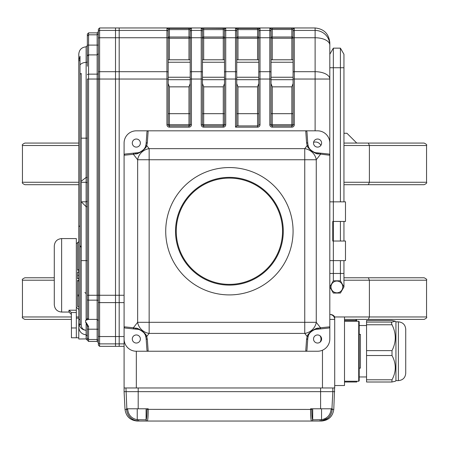<?xml version="1.0" encoding="UTF-8"?>
<svg xmlns="http://www.w3.org/2000/svg" width="449" height="449" viewBox="0 0 449 449"><rect width="100%" height="100%" fill="white"/><g stroke="black" fill="none" stroke-linecap="round" stroke-linejoin="round"><path stroke-width="0.67" d="M343.951 280.215L426.55 280.215C427.173 279.62 426.359 278.807 424.103 277.768L343.951 277.768L368.354 277.768L369.392 280.215L369.392 316.955L368.354 319.402L344.506 319.402M54.29 277.768L24.897 277.768L54.29 277.768M424.103 277.768L368.354 277.768M71.43 319.402L24.897 319.402L71.43 319.402M355.675 320.479L356.753 319.402L424.103 319.402L368.354 319.402M343.951 145.515L426.55 145.515C427.184 144.937 426.37 144.123 424.103 143.068L368.354 143.068L369.392 145.515L369.392 182.255L368.354 184.702L424.103 184.702L349.676 184.702M78.777 184.702L24.897 184.702L78.777 184.702M368.354 184.702L343.951 184.702M424.103 143.068L356.753 143.068L346.954 133.269L343.951 133.269M78.777 143.068L24.897 143.068L78.777 143.068M368.354 143.068L343.951 143.068M258.787 83.559L257.563 86.848L237.97 86.848L236.746 83.559M293.074 83.559L291.85 86.848L272.257 86.848L272.257 125.922L291.85 125.922A1.224 1.224 0 0 0 293.074 124.699L293.074 29.612L293.074 59.801L271.033 59.801L271.033 29.612L271.033 124.699L269.81 124.699L269.81 79.041L260.01 79.041L260.01 124.699L258.787 124.699L258.787 29.612L258.787 59.801L236.746 59.801L236.746 29.612L236.746 125.922L257.563 125.922L257.563 86.848M190.213 83.559L188.99 86.848L169.396 86.848L168.173 83.559M260.01 124.699A2.447 2.447 0 0 1 257.563 127.151L235.523 127.151L235.523 79.041L225.724 79.041L225.724 124.699L224.5 124.699L224.5 29.612L224.5 59.801L202.46 59.801L202.46 29.612L202.46 124.699L201.236 124.699L201.236 79.041L191.437 79.041L191.437 124.699L190.213 124.699L190.213 29.612L190.213 59.801L168.173 59.801L168.173 29.612L168.173 124.699A1.224 1.224 0 0 0 169.396 125.922L188.99 125.922L188.99 86.848M272.257 86.848L271.033 83.559M224.5 83.559L223.276 86.848L203.683 86.848L202.46 83.559M327.882 418.159L321.613 420.932L321.557 419.714L320.244 419.815L319.963 421.039L311.483 421.039C310.949 420.315 310.646 416.448 310.573 409.437L310.573 408.792L332.26 408.792L332.226 409.437C331.469 415.746 327.933 419.579 321.613 420.932L319.963 421.039L321.546 421.039C328.64 420.354 332.72 416.487 333.775 409.437L334.707 385.528L344.506 385.528L344.506 316.955L334.707 316.955L334.707 319.402A4.9 4.9 0 0 0 329.813 314.502A4.9 4.9 0 0 1 334.707 319.402L334.707 387.975L124.087 387.975L124.087 326.816L124.087 338.995L124.087 326.816L133.375 327.781A1.224 1.151 95.9 0 0 134.403 328.999L125.265 328.051A1.302 1.224 5.9 0 1 124.087 326.816L124.087 143.068A12.246 12.246 0 0 1 136.333 130.822L148.176 130.822L147.328 142.737A1.224 1.111 -175.9 0 0 146.105 143.764L146.935 132.085A1.353 1.224 94.1 0 1 148.176 130.822L305.724 130.822A1.353 1.224 85.9 0 1 306.964 132.085L307.795 143.764A1.224 1.111 175.9 0 0 306.572 142.737L305.724 130.822L317.566 130.822A12.246 12.246 0 0 1 329.813 143.068L329.813 79.041L294.297 79.041L294.297 124.699A2.447 2.447 0 0 1 291.85 127.151L272.257 127.151A2.447 2.447 0 0 1 269.81 124.699M124.087 338.995A12.246 12.246 0 0 0 136.333 351.241L305.724 351.241L306.572 339.321A1.224 1.111 4.1 0 0 307.795 338.299L306.964 349.979A1.353 1.224 94.1 0 1 305.724 351.241L317.566 351.241A12.246 12.246 0 0 0 329.813 338.995L329.813 326.816A1.302 1.224 -5.9 0 1 328.634 328.051L319.497 328.999A1.224 1.151 -95.9 0 0 320.519 327.781L329.813 326.816L329.813 143.068L329.813 155.247L318.594 153.872C316.248 154.737 307.548 148.81 307.155 145.571L306.572 142.737M188.99 59.801L188.99 38.227A1.224 1.218 180 0 0 190.213 37.009L190.213 29.612L168.173 29.612A1.224 1.224 180 0 0 166.944 28.388L166.944 30.425L119.187 30.425L119.187 27.961L315.114 27.961C323.976 28.899 328.876 33.798 329.813 42.672L329.813 45.102L329.813 42.672M223.276 59.801L223.276 38.227L203.683 38.227L203.683 28.265L225.724 28.388A1.224 1.224 180 0 0 224.5 29.612L202.46 29.612A1.224 1.224 180 0 0 201.236 28.388L201.236 30.425L191.437 30.425L191.437 71.694A1.224 0.612 180 0 0 190.213 72.306M257.563 59.801L257.563 38.227A1.224 1.218 -0 0 0 258.787 37.009L258.787 29.612L236.746 29.612A1.224 1.224 180 0 0 235.523 28.388L235.523 30.425L225.724 30.425A1.224 1.224 180 0 0 224.5 31.649L224.5 29.612M269.81 28.388L272.257 28.265L272.257 29.488L271.033 29.612A1.224 1.224 0 0 0 269.81 28.388L269.81 30.425A1.224 1.224 -0 0 1 271.033 31.649L271.033 29.612M191.437 124.699A2.447 2.447 0 0 1 188.99 127.151L169.396 127.151A2.447 2.447 0 0 1 166.944 124.699L166.944 30.425A1.224 1.224 180 0 1 168.173 31.649L168.173 29.612M202.46 38.367A1.224 0.612 180 0 0 201.236 37.755L201.236 30.425A1.224 1.224 180 0 1 202.46 31.649L202.46 29.612M236.746 59.801L236.746 37.009A1.224 1.218 180 0 0 237.97 38.227L237.97 59.801M236.746 38.367A1.224 0.612 180 0 0 235.523 37.755L235.523 30.425A1.224 1.224 180 0 1 236.746 31.649L236.746 29.612M86.124 338.928L86.124 334.819C81.656 334.281 79.209 331.699 78.777 327.074L78.777 338.995L86.124 338.928A1.224 1.218 180 0 1 87.353 340.146L87.353 338.327L87.353 340.146L87.353 338.327L88.576 339.495L97.147 339.495L98.37 340.656L98.37 345.118L99.594 346.342L115.516 346.342L115.516 343.878L115.516 346.342L119.187 346.342L119.187 27.961L115.516 27.961L115.516 30.425L115.516 27.961L99.594 27.961L98.37 29.185L98.37 38.367L98.37 31.649A1.224 1.224 180 0 1 99.594 30.425L99.594 37.755A1.224 0.612 180 0 0 98.37 38.367L98.37 300.774A1.224 0.612 180 0 0 97.147 300.162L97.147 54.901L98.37 53.678M190.213 29.612A1.224 1.224 -0 0 1 191.437 28.388L166.944 28.388M258.787 29.612A1.224 1.224 180 0 1 260.01 28.388L235.523 28.388M291.85 59.801L291.85 38.227L272.257 38.227A1.224 1.218 180 0 1 271.033 37.009L291.85 37.009L291.85 29.488L293.074 29.612A1.224 1.224 180 0 1 294.297 28.388L291.85 28.265L291.85 29.488L272.257 29.488L272.257 59.801M124.087 343.878L119.187 343.878L119.187 37.755L115.516 37.755L115.516 30.425L115.516 336.548L115.516 37.755L99.594 37.755L99.594 343.878L115.516 343.878L115.516 336.548L115.516 343.878L119.187 343.878L119.187 346.342L124.087 346.342M235.523 127.151L236.746 125.922M329.813 273.463L340.415 273.463L340.415 280.816L343.951 286.933L340.415 280.816L333.343 280.816L333.343 67.743L329.813 67.743L329.813 45.102L329.813 79.041A14.694 7.347 180 0 0 315.114 71.694L294.297 71.694L294.297 79.041L293.074 79.041M271.033 124.699A1.224 1.224 0 0 0 272.257 125.922A1.224 1.224 0 0 1 271.033 124.699L291.85 124.699L291.85 86.848M258.787 124.699A1.224 1.224 0 0 1 257.563 125.922A1.224 1.224 0 0 0 258.787 124.699M224.5 124.699A1.224 1.224 0 0 1 223.276 125.922L223.276 124.699L224.5 124.699A1.224 1.224 0 0 1 223.276 125.922L203.683 125.922A1.224 1.224 0 0 1 202.46 124.699L223.276 124.699L223.276 86.848M190.213 124.699A1.224 1.224 0 0 1 188.99 125.922A1.224 1.224 0 0 0 190.213 124.699L166.944 124.699M329.813 314.502L330.47 314.502A4.9 4.9 0 0 1 334.707 316.955L426.55 316.955C427.173 317.55 426.359 318.363 424.103 319.402M168.173 38.367A1.224 0.612 180 0 0 166.944 37.755L119.187 37.755L119.187 30.425L99.594 30.425L99.594 27.961M329.813 201.848L345.483 201.848L345.483 221.441L332.754 221.441L332.754 241.029L345.483 241.029L345.483 260.622L329.813 260.622M165.72 231.235A63.674 63.674 0 0 0 229.4 294.909A63.674 63.674 0 0 0 293.074 231.235A63.674 63.674 0 0 0 229.4 167.561A63.674 63.674 0 0 0 165.72 231.235M134.403 153.064A1.224 1.151 84.1 0 0 133.375 154.282L124.087 155.247A1.302 1.224 -5.9 0 1 125.265 154.013L136.333 152.862C137.995 154.091 145.773 149.062 145.588 146.279L146.105 143.764M147.328 142.737L146.744 145.571C146.352 148.81 137.652 154.737 135.301 153.872L133.375 154.282L137.647 159.749A12.246 10.54 142 0 1 149.152 148.653L149.152 159.749L137.647 159.749L137.647 322.309A12.246 10.54 38 0 0 149.152 333.411L146.744 336.492L147.328 339.321L148.176 351.241A1.353 1.224 85.9 0 1 146.935 349.979L146.105 338.299A1.224 1.111 -4.1 0 0 147.328 339.321M135.301 153.872L136.283 152.868M307.795 143.764L308.311 146.279A1.224 1.1 160.9 0 0 307.155 145.571L304.748 148.653A12.246 10.54 38 0 1 316.253 159.749L304.748 159.749L304.748 148.653L149.152 148.653L146.744 145.571A1.224 1.1 -160.9 0 0 145.588 146.279A9.794 9.794 0 0 1 136.333 152.862M136.283 329.196L135.301 328.191C137.652 327.327 146.352 333.253 146.744 336.492A1.224 1.1 -19.1 0 1 145.588 335.785C145.773 333.001 137.995 327.972 136.333 329.201L134.403 328.999M306.572 339.321L307.155 336.492L304.748 333.411L304.748 322.309L316.253 322.309A12.246 10.54 142 0 1 304.748 333.411L149.152 333.411L149.152 322.309L137.647 322.309L133.375 327.781L135.301 328.191M143.433 332.249A9.794 9.794 0 0 1 146.105 338.299L145.588 335.785M318.594 328.191L317.566 329.201C315.905 327.972 308.126 333.001 308.311 335.785A1.224 1.1 19.1 0 1 307.155 336.492C307.548 333.253 316.248 327.327 318.594 328.191L320.519 327.781L316.253 322.309L316.253 159.749L320.519 154.282A1.224 1.151 -84.1 0 0 319.497 153.064L328.634 154.013A1.302 1.224 5.9 0 1 329.813 155.247M319.497 328.999L317.617 329.196M317.566 329.201A9.794 9.794 0 0 0 308.311 335.785L307.795 338.299M310.461 149.814A9.794 9.794 0 0 1 308.311 146.279C308.126 149.062 315.905 154.091 317.566 152.862L318.594 153.872M317.617 152.868L319.497 153.064M136.333 329.201A9.794 9.794 0 0 1 142.479 331.368M142.552 331.424A9.794 9.794 0 0 1 143.007 331.822M132.292 338.995A4.041 4.041 0 0 0 138.354 342.497A4.041 4.041 0 0 0 138.354 335.493A4.041 4.041 0 0 0 132.292 338.995M132.292 143.068A4.041 4.041 0 0 0 138.354 146.565A4.041 4.041 0 0 0 138.354 139.566A4.041 4.041 0 0 0 132.292 143.068M329.813 338.995L329.813 326.816L329.813 338.995M313.525 338.995A4.041 4.041 0 0 0 319.587 342.497A4.041 4.041 0 0 0 319.587 335.493A4.041 4.041 0 0 0 313.525 338.995M317.566 152.862A9.794 9.794 0 0 1 311.415 150.696M311.348 150.639A9.794 9.794 0 0 1 310.893 150.241M313.525 143.068A4.041 4.041 0 0 0 319.587 146.565A4.041 4.041 0 0 0 319.587 139.566A4.041 4.041 0 0 0 313.525 143.068M176.255 231.235A53.145 53.145 0 0 0 255.969 277.257A53.145 53.145 0 0 0 255.969 185.213A53.145 53.145 0 0 0 176.255 231.235M175.52 231.235A53.88 53.88 0 0 1 256.34 184.573A53.88 53.88 0 0 1 256.34 277.897A53.88 53.88 0 0 1 175.52 231.235M320.839 145.437A5.876 5.876 0 0 0 313.593 142.322M320.058 342.172A5.876 5.876 0 0 0 320.058 335.818M331.94 408.792L332.838 391.651L334.707 391.651L124.087 391.651L125.018 409.437C126.079 416.487 130.154 420.354 137.254 421.039L138.831 421.039L137.186 420.932C130.867 419.579 127.325 415.746 126.567 409.437L126.534 408.792L148.226 408.792L148.221 409.437C148.153 416.448 147.85 420.315 147.317 421.039L138.831 421.039L138.556 419.815L137.237 419.714L146.093 419.815C146.621 419.22 146.924 415.74 147.003 409.37L147.003 408.792M137.186 420.932L137.237 419.714C131.585 418.535 128.397 415.089 127.679 409.37L125.018 409.437M147.317 421.039A1.224 1.218 -90.7 0 1 146.093 419.815A1.224 1.218 -90 0 0 147.317 421.039L311.483 421.039A1.224 1.218 -89.3 0 0 312.7 419.815L321.557 419.714C327.214 418.535 330.402 415.089 331.115 409.37L331.149 408.792M332.838 387.975L332.838 391.651L320.597 391.651L320.597 387.975L138.197 387.975L138.197 391.651L124.087 391.651L124.087 387.975M320.597 408.792L320.597 391.651L138.197 391.651L138.197 408.792M359.2 334.342L360.424 334.342L360.424 368.141L359.2 368.141L359.2 351.241L359.2 380.752L358.712 381.24L358.712 321.237L359.2 321.731L359.2 351.241M356.753 381.24L356.753 382.004L344.506 381.992M356.753 320.479L344.506 320.479L356.753 320.479L356.753 321.237M392.005 320.485L366.547 320.485L392.005 320.485L395.277 321.192L392.005 322.085L391.438 322.876L392.005 324.762C396.36 333.36 396.36 341.981 392.005 350.624L392.005 355.518C396.36 363.583 396.36 371.671 392.005 379.781L391.893 382.004L395.277 381.285L395.934 380.629L395.934 321.849L395.277 321.192M392.005 324.762L366.547 324.762L366.547 322.085L392.005 322.085M392.005 355.518L366.547 355.518L366.547 350.624L392.005 350.624M391.809 381.992L366.547 382.004L366.547 379.781L392.005 379.781M398.386 321.849C402.848 322.287 405.295 324.734 405.733 329.201L405.733 373.282C405.295 377.744 402.848 380.196 398.386 380.629L398.386 321.849L395.934 321.849M366.547 355.518L366.547 379.781M366.547 324.762L366.547 350.624M366.547 320.485L366.547 322.085M71.329 312.543L71.43 327.972L76.33 327.972L76.33 312.543L71.329 312.543L68.983 310.214L76.33 310.214L76.33 312.543M78.777 337.771L76.33 337.771L76.33 327.972L76.33 337.771L71.43 337.771L71.43 327.972M61.636 312.055C57.175 311.617 54.722 309.17 54.29 304.708L54.29 245.929C54.722 241.467 57.175 239.02 61.636 238.582L61.636 312.055L68.983 312.055L68.983 310.214M76.33 310.214L76.33 238.582L61.636 238.582M80.006 319.963L80.09 324.79A130.266 130.266 43.8 0 1 78.872 323.606C79.658 327.652 82.077 329.88 86.124 330.296C83.071 329.897 81.437 328.14 81.23 325.014L81.23 182.288L81.23 247.5L80.006 245.451L80.006 319.963L78.777 318.992L78.777 60.705L80.006 56.277L80.006 64.864A7.347 5.478 -0 0 1 86.124 62.411L86.124 46.825C81.662 47.257 79.215 49.704 78.777 54.172L78.777 60.705L78.777 54.172M78.872 323.606L78.777 327.074M80.006 60.705L78.777 60.705M80.006 225.847A350.742 248.011 -90 0 0 78.777 226.582M80.006 245.451L80.006 64.864L80.006 74.192L81.23 73.445L81.23 138.169L86.124 138.169L86.124 62.411A1.224 0.915 180 0 0 87.353 61.502L87.353 56.125A1.224 1.224 0 0 1 88.576 54.901L97.147 54.901L97.147 34.809L98.37 33.647L98.37 31.638L98.37 38.979M81.23 201.769L86.124 206.692L86.124 182.288L81.23 182.288L81.23 138.169L81.23 181.256L86.124 177.406L86.124 138.169L87.353 138.169M81.23 260.622L86.124 260.622L86.124 320.171L87.336 318.307A1.224 1.218 -90 0 0 88.548 319.402L85.602 320.305L86.124 320.171L85.602 320.305L85.602 322.427L86.124 322.427L88.576 326.462L88.576 341.436L97.147 341.436L97.147 319.402L98.37 320.625M99.594 346.342L99.594 343.878A1.224 1.224 180 0 1 98.37 342.654L98.37 295.262L124.087 295.262M87.353 45.102L88.576 45.102L88.576 54.901L87.353 56.125L87.353 34.09L88.576 32.867L97.147 32.867L98.37 31.638M98.37 342.666L97.147 341.436M87.353 66.244L87.353 61.502M87.353 35.976L88.576 34.809L97.147 34.809L97.147 32.867M87.336 318.307L87.353 79.041L88.576 79.041L88.576 300.162A1.224 0.612 180 0 1 87.353 299.55M87.353 318.397L88.576 319.402L97.147 319.402L97.147 300.162L88.576 300.162L88.576 319.402A1.224 1.224 0 0 1 87.499 318.756M87.353 338.327L87.353 326.12A1.224 0.342 -0 0 0 88.576 326.462M98.37 329.201L87.353 329.201L87.353 326.12L86.124 322.427M86.124 322.601L86.124 334.819L87.353 335.975L87.353 332.075M86.124 338.995L88.576 341.436M76.33 327.972L76.33 318.178L78.777 318.178M78.777 271.999L77.554 271.999L77.554 278.734L78.777 278.734M77.554 272.251L78.777 272.251M77.554 278.481L78.777 278.481M78.777 306.493L77.554 306.493L77.554 295.942L78.777 295.942M78.777 280.395L77.554 280.395L77.554 295.942M77.554 280.99L78.777 280.99M77.554 294.982L78.777 294.982M78.777 270.242L77.554 270.242L77.554 242.415L78.777 242.415M77.554 269.647L78.777 269.647M81.23 324.79L80.09 324.79M78.777 327.972L78.777 318.992M331.003 286.933A5.876 5.876 0 0 1 339.82 281.843A5.876 5.876 0 0 1 339.82 292.024A5.876 5.876 0 0 1 331.003 286.933M329.863 287.023L333.343 293.057L340.415 293.057L343.951 286.933L343.951 260.622M343.951 241.029L343.951 221.441M343.951 201.848L343.951 54.273L340.415 48.15L340.415 67.743L343.951 67.743M343.951 273.463L340.415 273.463L340.415 260.622M340.415 241.029L340.415 221.441M340.415 201.848L340.415 67.743L333.343 67.743L333.343 48.15L340.415 48.15M329.813 54.273L333.343 48.15M333.343 280.816L329.813 286.933M54.29 280.215L22.45 280.215L22.45 316.955C21.827 317.55 22.641 318.363 24.897 319.402M78.777 316.955L76.33 316.955M71.43 316.955L22.45 316.955M343.951 182.255L426.55 182.255C427.173 182.85 426.359 183.663 424.103 184.702M24.897 184.702C22.641 183.663 21.827 182.85 22.45 182.255L78.777 182.255M22.45 182.255L22.45 145.515L78.777 145.515M258.787 77.245L236.746 77.245M258.787 62.248L236.746 62.248M258.787 79.698L236.746 79.698M190.213 77.245L168.173 77.245M190.213 62.248L168.173 62.248M190.213 79.698L168.173 79.698M293.074 77.245L271.033 77.245M293.074 62.248L271.033 62.248M293.074 79.698L271.033 79.698M224.5 77.245L202.46 77.245M224.5 62.248L202.46 62.248M224.5 79.698L202.46 79.698M169.396 86.848L169.396 113.681L168.173 113.681M190.213 113.681L169.396 113.681L169.396 125.922A1.224 1.224 0 0 1 168.173 124.699M169.396 28.265L169.396 38.227A1.224 1.218 180 0 1 168.173 37.009L188.99 37.009L188.99 38.227L169.396 38.227L169.396 59.801M188.99 28.265L188.99 37.009L190.213 37.009M203.683 86.848L203.683 113.681L202.46 113.681M224.5 113.681L203.683 113.681L203.683 125.922A1.224 1.224 0 0 1 202.46 124.699M223.276 28.265L223.276 38.227A1.224 1.218 -0 0 0 224.5 37.009L202.46 37.009A1.224 1.218 -0 0 0 203.683 38.227L203.683 59.801M237.97 86.848L237.97 125.922M258.787 113.681L236.746 113.681M257.563 38.227L237.97 38.227L237.97 37.009L257.563 37.009L257.563 38.227M258.787 37.009L257.563 37.009L257.563 28.265M236.746 37.009L237.97 37.009L237.97 28.265M293.074 113.681L271.033 113.681M291.85 38.227A1.224 1.218 180 0 0 293.074 37.009L291.85 37.009L291.85 38.227M291.85 125.922A1.224 1.224 0 0 0 293.074 124.699L291.85 124.699L291.85 127.151M168.173 79.041L88.576 79.041L88.576 74.141L97.147 74.141A1.224 0.612 180 0 0 98.37 73.529M168.173 72.306A1.224 0.612 -0 0 0 166.944 71.694L99.594 71.694A1.224 0.612 180 0 0 98.37 72.306M191.437 28.388L191.437 30.425A1.224 1.224 -0 0 0 190.213 31.649M203.683 28.265L201.236 28.388M225.724 28.388L225.724 37.755A1.224 0.612 180 0 0 224.5 38.367M260.01 28.388L260.01 30.425A1.224 1.224 180 0 0 258.787 31.649M271.033 72.306A1.224 0.612 180 0 0 269.81 71.694L269.81 30.425L260.01 30.425L260.01 37.755A1.224 0.612 180 0 0 258.787 38.367M272.257 28.265L291.85 28.265M294.297 28.388L294.297 30.425A1.224 1.224 180 0 0 293.074 31.649M315.114 130.822L315.114 30.425L294.297 30.425L294.297 37.755A1.224 0.612 180 0 0 293.074 38.367M293.074 72.306A1.224 0.612 -0 0 1 294.297 71.694L294.297 37.755L315.114 37.755A14.694 7.347 180 0 1 329.813 45.102A14.694 14.677 180 0 0 315.114 30.425L315.114 27.961M98.37 335.936A1.224 0.612 180 0 0 99.594 336.548L124.087 336.548M98.37 301.997A1.224 0.612 180 0 0 99.594 302.609L124.087 302.609M201.236 124.699A2.447 2.447 0 0 0 203.683 127.151L223.276 127.151A2.447 2.447 0 0 0 225.724 124.699M271.033 79.041L269.81 79.041L269.81 71.694L260.01 71.694L260.01 37.755L269.81 37.755A1.224 0.612 -0 0 1 271.033 38.367M293.074 124.699L294.297 124.699M236.746 72.306A1.224 0.612 180 0 0 235.523 71.694L235.523 37.755L225.724 37.755L225.724 71.694A1.224 0.612 180 0 0 224.5 72.306M236.746 79.041L235.523 79.041L235.523 71.694L225.724 71.694L225.724 79.041L224.5 79.041M258.787 72.306A1.224 0.612 180 0 1 260.01 71.694L260.01 79.041L258.787 79.041M202.46 72.306A1.224 0.612 180 0 0 201.236 71.694L201.236 37.755L191.437 37.755A1.224 0.612 -0 0 0 190.213 38.367M202.46 79.041L201.236 79.041L201.236 71.694L191.437 71.694L191.437 79.041L190.213 79.041M169.396 127.151L169.396 125.922M272.257 125.922L272.257 127.151M257.563 127.151L257.563 125.922M223.276 127.151L223.276 125.922M203.683 125.922L203.683 127.151M188.99 127.151L188.99 125.922M334.707 319.402L329.813 319.402M322.466 387.975L322.466 350.22M136.333 351.241L136.333 387.975M149.152 322.309L304.748 322.309L304.748 159.749L149.152 159.749L149.152 322.309M127.651 408.792L127.679 409.37M311.791 408.792L311.797 409.37L310.573 409.437L147.003 409.37M311.797 409.37C311.87 415.74 312.173 419.22 312.7 419.815L312.7 419.815A1.224 1.218 -90 0 1 311.483 421.039M333.775 409.437L331.115 409.37M321.557 408.792L321.557 419.714M312.7 408.792L312.7 419.815M146.093 408.792L146.093 419.815M137.237 408.792L137.237 419.714M126.854 408.792L125.956 387.975M87.353 260.622L86.124 260.622L86.124 206.692L87.353 206.692M88.576 32.867L88.576 45.102L98.37 45.102M87.353 295.262L98.37 295.262M87.353 183.506A1.224 1.218 180 0 0 86.124 182.288L86.124 177.406L87.353 177.406M81.247 201.814L86.124 201.814A1.224 1.218 180 0 0 87.353 200.591M87.353 74.753A1.224 0.612 -0 0 1 88.576 74.141L88.576 54.901M77.554 275.366L78.777 275.366M426.55 280.215L426.55 316.955M22.45 280.215C21.827 279.62 22.641 278.807 24.897 277.768M426.55 182.255L426.55 145.515M22.45 145.515C21.816 144.937 22.63 144.123 24.897 143.068M344.506 381.24L358.712 381.24M344.506 321.237L358.712 321.237M356.753 382.004L344.506 382.004M366.547 325.525L359.2 325.525M366.547 376.958L359.2 376.958M391.893 382.004L366.547 382.004M398.386 380.629L395.934 380.629M68.983 312.055L71.43 314.502M86.124 46.825L87.353 45.596M84.9 292.462L86.124 293.685M76.33 243.481L77.554 243.15M78.35 242.415L78.777 241.029M76.33 307.155L78.777 309.608"/></g></svg>
